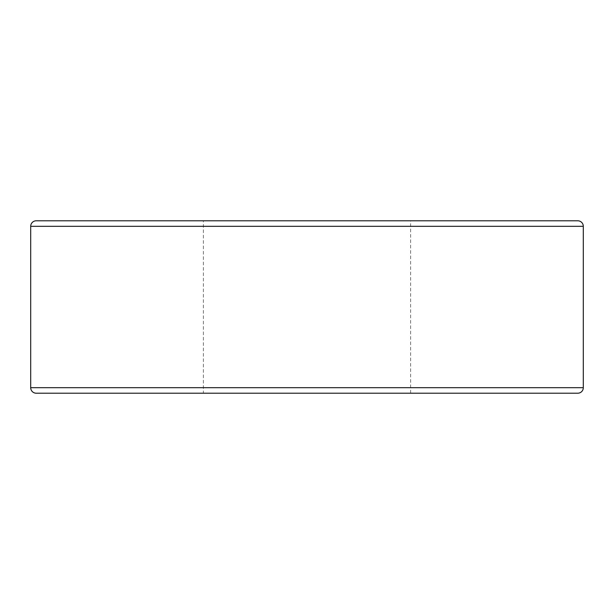 <?xml version="1.0" encoding="UTF-8"?>
<svg xmlns="http://www.w3.org/2000/svg" width="614" height="614" viewBox="0 0 614 614"><rect width="100%" height="100%" fill="white"/><g stroke="black" fill="none" stroke-linecap="round" stroke-linejoin="round"><path stroke-width="0.46" stroke-dasharray="3.07 2.3" d="M203.387 393.206L410.612 393.206L203.387 393.206L203.387 220.794L410.612 220.794L203.387 220.794M410.612 393.206L410.612 220.794M577.774 220.794L36.226 220.794M36.226 393.206L577.774 393.206M583.3 387.68L30.7 387.68M30.7 226.32L583.3 226.32"/><path stroke-width="0.92" d="M30.7 387.68A5.526 5.526 0 0 0 36.226 393.206L577.774 393.206A5.526 5.526 0 0 0 583.3 387.68L583.3 226.32A5.526 5.526 0 0 0 577.774 220.794L36.226 220.794A5.526 5.526 0 0 0 30.7 226.32L30.7 387.68L583.3 387.68M583.3 226.32L30.7 226.32"/></g></svg>
